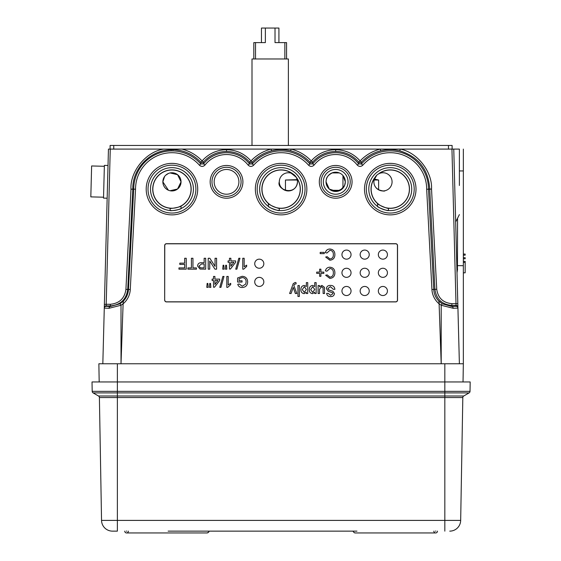 <?xml version="1.0" encoding="UTF-8"?>
<svg xmlns="http://www.w3.org/2000/svg" width="561" height="561" viewBox="0 0 561 561"><rect width="100%" height="100%" fill="white"/><g stroke="black" fill="none" stroke-linecap="round" stroke-linejoin="round"><path stroke-width="0.84" d="M364.503 189.12A25.757 25.757 0 0 1 390.26 163.37A25.757 25.757 0 0 1 416.01 189.12A25.757 25.757 0 0 1 390.26 214.877A25.757 25.757 0 0 1 364.503 189.12M414.193 189.12A23.934 23.934 0 0 0 390.26 165.186A23.934 23.934 0 0 0 366.319 189.12A23.934 23.934 0 0 0 390.26 213.054A23.934 23.934 0 0 0 414.193 189.12M255.353 189.12A25.757 25.757 0 0 1 281.103 163.37A25.757 25.757 0 0 1 306.86 189.12A25.757 25.757 0 0 1 281.103 214.877A25.757 25.757 0 0 1 255.353 189.12M305.044 189.12A23.934 23.934 0 0 0 281.103 165.186A23.934 23.934 0 0 0 257.169 189.12A23.934 23.934 0 0 0 281.103 213.054A23.934 23.934 0 0 0 305.044 189.12M146.197 189.12A25.757 25.757 0 0 1 171.954 163.37A25.757 25.757 0 0 1 197.71 189.12A25.757 25.757 0 0 1 171.954 214.877A25.757 25.757 0 0 1 146.197 189.12M195.887 189.12A23.934 23.934 0 0 0 171.954 165.186A23.934 23.934 0 0 0 148.02 189.12A23.934 23.934 0 0 0 171.954 213.054A23.934 23.934 0 0 0 195.887 189.12M319.307 181.848A16.374 16.374 0 0 1 335.681 165.474A16.374 16.374 0 0 1 352.056 181.848A16.374 16.374 0 0 1 335.681 198.215A16.374 16.374 0 0 1 319.307 181.848M350.232 181.848A14.551 14.551 0 0 0 335.681 167.29A14.551 14.551 0 0 0 321.13 181.848A14.551 14.551 0 0 0 335.681 196.399A14.551 14.551 0 0 0 350.232 181.848M210.158 181.848A16.374 16.374 0 0 1 226.532 165.474A16.374 16.374 0 0 1 242.906 181.848A16.374 16.374 0 0 1 226.532 198.215A16.374 16.374 0 0 1 210.158 181.848M241.083 181.848A14.551 14.551 0 0 0 226.532 167.29A14.551 14.551 0 0 0 211.974 181.848A14.551 14.551 0 0 0 226.532 196.399A14.551 14.551 0 0 0 241.083 181.848M302.575 189.12A21.465 21.465 0 0 0 281.103 167.655A21.465 21.465 0 0 0 259.638 189.12A21.465 21.465 0 0 0 281.103 210.585A21.465 21.465 0 0 0 302.575 189.12M193.419 189.12A21.465 21.465 0 0 0 171.954 167.655A21.465 21.465 0 0 0 150.488 189.12A21.465 21.465 0 0 0 171.954 210.585A21.465 21.465 0 0 0 193.419 189.12M411.725 189.12A21.465 21.465 0 0 0 390.26 167.655A21.465 21.465 0 0 0 368.794 189.12A21.465 21.465 0 0 0 390.26 210.585A21.465 21.465 0 0 0 411.725 189.12M377.525 203.531C377.23 204.499 388.31 209.134 388.436 208.264A19.235 19.235 0 0 0 398.661 171.82A19.235 19.235 0 0 0 378.366 174.008A9.095 9.095 0 0 0 375.141 177.234A19.235 19.235 0 0 0 377.525 203.531L377.525 206.406C377.209 207.297 388.401 211.392 388.436 210.508L388.436 208.264M279.294 181.484L279.287 181.848A9.095 9.095 0 0 1 292.281 173.63L292.996 174.008A19.235 19.235 0 0 0 261.875 189.12A19.235 19.235 0 0 0 268.368 203.531C268.081 204.499 279.154 209.134 279.287 208.264A19.235 19.235 0 0 0 296.222 177.234L291.65 173.356M268.368 203.531L268.368 206.406C268.053 207.297 279.252 211.392 279.287 210.508L279.287 208.264M170.137 208.264C169.948 209.071 181.427 206.813 181.049 206.069A19.235 19.235 0 0 0 171.954 169.892A19.235 19.235 0 0 0 152.725 189.12A19.235 19.235 0 0 0 170.137 208.264L170.137 210.508C169.913 211.336 181.42 209.337 181.049 208.566L181.049 206.069M329.307 189.078L326.039 181.848L326.214 180.025C326.369 177.262 328.501 174.822 332.603 172.711C328.522 174.801 326.39 177.234 326.214 180.025L326.039 181.848A9.642 9.642 0 0 1 335.681 172.206A9.642 9.642 0 0 1 345.324 181.848L342.96 175.523L342.96 188.173M254.729 263.712A4.551 4.551 0 0 0 259.273 268.256A4.551 4.551 0 0 0 263.824 263.712A4.551 4.551 0 0 0 259.273 259.161A4.551 4.551 0 0 0 254.729 263.712M254.729 281.903A4.551 4.551 0 0 0 259.273 286.447A4.551 4.551 0 0 0 263.824 281.903A4.551 4.551 0 0 0 259.273 277.351A4.551 4.551 0 0 0 254.729 281.903M341.951 254.61A4.551 4.551 0 0 0 346.502 259.161A4.551 4.551 0 0 0 351.053 254.61A4.551 4.551 0 0 0 346.502 250.066A4.551 4.551 0 0 0 341.951 254.61M360.148 254.61A4.551 4.551 0 0 0 364.692 259.161A4.551 4.551 0 0 0 369.243 254.61A4.551 4.551 0 0 0 364.692 250.066A4.551 4.551 0 0 0 360.148 254.61M378.338 254.61A4.551 4.551 0 0 0 382.883 259.161A4.551 4.551 0 0 0 387.434 254.61A4.551 4.551 0 0 0 382.883 250.066A4.551 4.551 0 0 0 378.338 254.61M341.951 272.807A4.551 4.551 0 0 0 346.502 277.351A4.551 4.551 0 0 0 351.053 272.807A4.551 4.551 0 0 0 346.502 268.256A4.551 4.551 0 0 0 341.951 272.807M360.148 272.807A4.551 4.551 0 0 0 364.692 277.351A4.551 4.551 0 0 0 369.243 272.807A4.551 4.551 0 0 0 364.692 268.256A4.551 4.551 0 0 0 360.148 272.807M378.338 272.807A4.551 4.551 0 0 0 382.883 277.351A4.551 4.551 0 0 0 387.434 272.807A4.551 4.551 0 0 0 382.883 268.256A4.551 4.551 0 0 0 378.338 272.807M341.951 290.998A4.551 4.551 0 0 0 346.502 295.542A4.551 4.551 0 0 0 351.053 290.998A4.551 4.551 0 0 0 346.502 286.447A4.551 4.551 0 0 0 341.951 290.998M360.148 290.998A4.551 4.551 0 0 0 364.692 295.542A4.551 4.551 0 0 0 369.243 290.998A4.551 4.551 0 0 0 364.692 286.447A4.551 4.551 0 0 0 360.148 290.998M378.338 290.998A4.551 4.551 0 0 0 382.883 295.542A4.551 4.551 0 0 0 387.434 290.998A4.551 4.551 0 0 0 382.883 286.447A4.551 4.551 0 0 0 378.338 290.998M292.281 173.63A19.102 19.102 0 0 0 262.001 189.12A19.102 19.102 0 0 0 281.103 208.229A19.102 19.102 0 0 0 296.601 177.942A9.095 9.095 0 0 0 296.222 177.234L297.204 179.632L285.465 180.025L297.295 180.025L297.477 181.848A9.095 9.095 0 0 0 296.601 177.942L297.295 180.025M285.465 180.025L285.465 190.46C281.236 188.461 279.175 185.586 279.287 181.848L279.469 180.025M344.615 185.467L340.247 190.34L330.976 190.263M375.141 177.234L374.762 177.942A9.095 9.095 0 0 0 373.885 181.848C373.956 191.364 385.884 191.617 384.797 190.754C384.594 191.322 382.532 191.013 378.626 189.828L378.626 180.025L374.32 179.071L376.768 175.2L374.068 180.025L378.626 180.025M374.762 177.942A19.102 19.102 0 0 0 390.26 208.229A19.102 19.102 0 0 0 398.962 172.115A19.102 19.102 0 0 0 379.082 173.63A9.095 9.095 0 0 0 378.366 174.008L379.082 173.63A9.095 9.095 0 0 1 392.076 181.848A9.095 9.095 0 0 1 382.981 190.943A9.095 9.095 0 0 1 373.885 181.848L374.068 180.025M296.222 177.234A9.095 9.095 0 0 0 292.996 174.008M291.096 173.167L296.229 177.241M348.051 181.848A12.37 12.37 0 0 0 335.681 169.471A12.37 12.37 0 0 0 323.311 181.848A12.37 12.37 0 0 0 335.681 194.218A12.37 12.37 0 0 0 348.051 181.848M238.902 181.848A12.37 12.37 0 0 0 226.532 169.471A12.37 12.37 0 0 0 214.162 181.848A12.37 12.37 0 0 0 226.532 194.218A12.37 12.37 0 0 0 238.902 181.848M170.221 172.914L173.16 172.83M172.76 172.788L171.968 172.746M339.321 172.914L332.042 172.914M170.074 172.942L177.585 174.702L181.049 181.848A9.095 9.095 0 0 0 171.954 172.746A9.095 9.095 0 0 0 162.858 181.848L164.59 176.505M165.712 175.228L168.44 173.454M290.654 150.818L291.096 149.1C298.943 151.112 305.661 155.06 311.236 160.937L312.617 162.073L312.715 163.91L309.917 163.987L309.91 162.136C304.56 156.498 298.143 152.725 290.654 150.818C284.322 149.247 277.954 149.247 271.559 150.818C264.07 152.725 257.653 156.498 252.303 162.136L252.296 163.987L249.491 163.91L249.589 162.073C243.439 155.173 235.753 151.631 226.532 151.463C217.324 151.631 209.639 155.166 203.468 162.073L203.566 163.91L200.761 163.987L200.761 162.136C193.201 154.31 184.015 150.152 173.216 149.661L171.954 149.899C150.923 149.408 132.291 168.139 132.803 189.05L130.986 189.239C129.879 171.47 146.119 151.568 163.749 149.1L453.765 149.1L459.389 363.766M335.681 151.463C326.474 151.631 318.788 155.166 312.617 162.073A1.816 1.816 178.7 0 1 309.91 162.136L311.236 160.937C317.757 153.644 325.906 149.899 335.681 149.696C345.464 149.899 353.605 153.644 360.127 160.937L358.745 162.073C352.589 155.173 344.903 151.631 335.681 151.463L335.681 149.696M110.258 149.1L106.197 304.279L104.381 304.42L108.448 149.1L181.939 149.1C189.793 151.112 196.511 155.06 202.086 160.937L203.468 162.073A1.816 1.816 -1.3 0 1 200.761 162.136L202.086 160.937C208.601 153.644 216.749 149.899 226.532 149.696C236.307 149.899 244.456 153.644 250.97 160.937L249.589 162.073A1.816 1.816 1.3 0 0 252.303 162.136L250.97 160.937C256.552 155.06 263.263 151.112 271.117 149.1L271.559 150.818M191.056 189.12A19.102 19.102 0 0 0 171.954 170.018A19.102 19.102 0 0 0 152.851 189.12A19.102 19.102 0 0 0 171.954 208.229A19.102 19.102 0 0 0 191.056 189.12M463.344 149.1L463.344 363.766L98.869 363.766L99.185 381.957M164.773 300.093A1.725 1.725 0 0 0 166.498 301.818L395.715 301.818A1.725 1.725 0 0 0 397.44 300.093L397.44 245.515A1.725 1.725 0 0 0 395.715 243.797L166.498 243.797A1.725 1.725 0 0 0 164.773 245.515L164.675 300.093A1.816 1.816 0 0 0 166.498 301.909L395.715 301.909A1.816 1.816 0 0 0 397.532 300.093L397.532 245.515A1.816 1.816 0 0 0 395.715 243.698L166.498 243.698A1.816 1.816 0 0 0 164.675 245.515L164.675 300.093M168.426 190.228L162.858 181.848A9.095 9.095 0 0 0 171.954 190.943A9.095 9.095 0 0 0 181.049 181.848L177.564 189.008L170.039 190.74M459.389 185.481L459.389 149.1L453.765 149.1M110.328 304.279L110.328 305.906C120.517 304.988 126.323 299.476 127.733 289.364L128.462 289.399L133.714 189.169L132.803 189.141L127.733 289.364L125.916 289.455C124.584 298.459 119.388 303.403 110.328 304.279L106.197 304.279L106.099 306.327L110.328 306.509L120.04 303.76L121.015 305.254L109.023 308.277L104.283 308.094L102.824 363.766M106.099 306.327A1.816 1.816 -178.5 0 0 104.283 308.094L104.29 307.68A1.816 1.816 1.5 0 1 106.113 305.906L110.328 305.906L110.328 306.509A1.816 1.304 91 0 0 109.023 308.277M104.381 304.42L104.29 307.68M399.804 150.818C393.471 149.247 387.111 149.247 380.709 150.818C373.226 152.718 366.81 156.491 361.452 162.136L361.445 163.987A38.232 38.232 0 0 1 428.492 189.078L429.719 189.043C428.45 169.457 418.478 156.715 399.804 150.818L400.245 149.1C417.321 152.34 432.496 171.736 431.535 189.085L436.738 289.294C438.043 298.024 443.092 302.814 451.886 303.669L455.995 303.669L456.086 305.436L451.886 305.436C441.97 304.546 436.318 299.181 434.922 289.336L433.744 289.399A18.162 18.162 0 0 0 438.555 300.787L442.166 303.76L451.886 306.509L456.114 306.327L456.086 305.436A1.816 1.816 -1.5 0 1 457.909 307.211M125.916 289.455L130.986 189.239L132.803 189.141A1.816 1.816 -88.4 0 0 132.803 189.05L135.531 189.26L130.278 289.497A19.979 19.979 0 0 1 123.111 303.803L121.015 363.766L121.015 305.254L123.111 303.803L123.175 301.944L123.111 303.718M456.114 306.327A1.816 1.816 -1.5 0 1 457.93 308.094L453.183 308.277L441.198 305.254L441.198 363.766L439.102 303.803A19.979 19.979 0 0 1 431.928 289.497L426.676 189.26L428.492 189.169L433.744 289.399L431.928 289.497M436.738 289.294L434.922 289.336L429.719 189.134L426.676 189.26M135.531 189.26L133.721 189.078A38.232 38.232 0 0 1 200.761 163.987L199.393 165.179C201.315 166.876 203.18 166.82 205.003 165.025L203.566 163.91A29.137 29.137 0 0 1 249.491 163.91L248.06 165.025C249.883 166.82 251.756 166.876 253.67 165.179L252.296 163.987A38.232 38.232 0 0 1 309.917 163.987L308.543 165.179C310.464 166.876 312.33 166.82 314.153 165.025L312.715 163.91A29.137 29.137 0 0 1 358.647 163.91L357.21 165.025C359.033 166.82 360.905 166.876 362.82 165.179L361.445 163.987L358.647 163.91L358.745 162.073A1.816 1.816 -178.7 0 0 361.452 162.136L360.127 160.937C365.702 155.06 372.42 151.112 380.267 149.1L380.709 150.818M457.566 218.208L457.453 269.855M463.344 170.93L459.389 170.93M463.344 363.766L463.028 381.957M439.102 303.718L439.039 301.944L439.102 303.718L441.198 305.254L442.166 303.76M457.005 272.765L457.566 269.126M457.566 265.612L463.344 265.711M120.04 303.76L123.658 300.745L123.175 301.986M279.287 181.848A9.095 9.095 0 0 0 288.382 190.943A9.095 9.095 0 0 0 297.477 181.848C296.068 196.595 276.271 189.814 279.287 181.848M123.658 300.745L123.175 301.944M171.954 149.899L171.954 149.1L173.412 149.927M171.954 149.1L173.216 149.661M438.555 300.787L439.039 301.986M438.555 300.745L439.039 301.944M451.886 303.669L451.886 306.509A1.816 1.304 89 0 1 453.183 308.277M451.949 149.1L455.995 303.669L457.811 303.669M332.042 190.775L339.321 190.775M173.412 190.824L170.221 190.775M344.622 185.453L345.324 181.848A9.642 9.642 0 0 1 335.681 191.483A9.642 9.642 0 0 1 326.039 181.848L329.307 189.078L336.838 191.42L342.68 188.482L344.777 185.046M330.317 285.402C333.031 285.374 334.552 286.678 334.889 289.315L333.346 289.315L330.38 286.657L327.89 288.564L329.055 290.037L332.855 291.243L334.468 293.606C334.111 295.64 332.848 296.636 330.674 296.594C328.36 296.643 327.007 295.57 326.628 293.375L328.171 293.375L330.618 295.331L332.925 293.705L332.533 292.744L328.241 291.278L326.348 288.635C326.719 286.482 328.038 285.402 330.317 285.402M318.094 285.542L319.497 285.542L319.497 286.839L321.916 285.402L324.454 287.344L324.531 293.515L323.129 293.515L323.052 287.779L321.544 286.657L319.497 289.329L319.497 293.515L318.094 293.515L318.094 285.542M314.735 282.604L316.138 282.604L316.138 293.515L314.735 293.515L314.735 292.253L312.519 293.655C310.317 293.291 309.237 291.937 309.279 289.588C309.265 287.176 310.401 285.78 312.68 285.402L314.735 286.538L314.735 282.604M314.735 289.462L312.729 286.657L310.675 289.567L312.673 292.393L314.735 289.462M306.341 282.604L307.737 282.604L307.737 293.515L306.341 293.515L306.341 292.253L304.125 293.655C301.916 293.291 300.836 291.937 300.878 289.588C300.864 287.176 302 285.78 304.286 285.402L306.341 286.538L306.341 282.604M306.341 289.462L304.335 286.657L302.281 289.567L304.279 292.393L306.341 289.462M297.94 285.542L299.343 285.542L299.343 296.453L297.94 296.453L297.94 285.542M295.128 282.464L295.984 282.618L296.124 283.838L294.371 284.287L293.887 285.605L296.825 293.515L295.345 293.515L293.235 287.386L291.089 293.515L289.609 293.515L293.221 283.663L295.128 282.464M329.973 268.467L326.909 271.201L325.373 270.844C325.976 268.53 327.456 267.317 329.826 267.204C333.178 267.499 334.868 269.392 334.889 272.884C334.812 276.236 333.136 278.081 329.854 278.403L325.653 275.227L327.189 274.897L329.931 277.141C332.287 276.818 333.43 275.402 333.346 272.891C333.479 270.339 332.357 268.859 329.973 268.467M319.63 269.168L320.892 269.168L320.892 272.106L323.83 272.106L323.83 273.361L320.892 273.361L320.892 276.307L319.63 276.307L319.63 273.361L316.692 273.361L316.692 272.106L319.63 272.106L319.63 269.168M329.973 250.276L326.909 253.011L325.373 252.646C325.976 250.339 327.456 249.126 329.826 249.014C333.178 249.308 334.868 251.202 334.889 254.694C334.812 258.046 333.136 259.89 329.854 260.213L325.653 257.036L327.189 256.707L329.931 258.951C332.287 258.628 333.43 257.211 333.346 254.701C333.479 252.148 332.357 250.669 329.973 250.276M320.191 252.373L324.251 252.373L324.251 253.635L320.191 253.635L320.191 252.373M242.766 269.168L242.766 258.249L244.161 258.249L244.161 266.755L246.679 265.15L246.679 266.44L243.663 269.168L242.766 269.168M238.811 258.249L239.961 258.249L236.882 269.168L235.725 269.168L238.811 258.249M229.47 258.249L230.866 258.249L230.866 260.907L235.627 260.907L235.627 262.31L230.445 269.028L229.47 269.028L229.47 262.31L228.068 262.31L228.068 260.907L229.47 260.907L229.47 258.249M233.895 262.31L230.866 262.31L230.866 266.244L233.895 262.31M225.718 265.248L226.469 265.248L226.812 269.168L225.41 269.168L225.718 265.248M223.082 265.248L223.818 265.248L224.148 269.168L222.752 269.168L223.082 265.248M215.052 258.249L216.595 258.249L216.595 269.168L214.968 269.168L209.737 261.019L209.737 269.168L208.201 269.168L208.201 258.249L209.828 258.249L215.052 266.398L215.052 258.249M204.141 258.249L205.677 258.249L205.677 269.168L200.053 269.063L197.563 266.026C197.788 263.726 199.085 262.632 201.462 262.73L204.141 262.73L204.141 258.249M204.141 263.986L201.504 263.986L199.099 265.984L200.277 267.807L204.141 267.906L204.141 263.986M191.406 258.249L192.942 258.249L192.942 267.906L196.441 267.906L196.441 269.168L187.907 269.168L187.907 267.906L191.406 267.906L191.406 258.249M184.688 258.249L186.231 258.249L186.231 269.168L178.952 269.168L178.952 267.906L184.688 267.906L184.688 264.406L179.793 264.406L179.793 263.151L184.688 263.151L184.688 258.249M239.126 280.781L242.064 280.781L242.064 282.043L237.584 282.043L237.584 278.004L242.093 276.307C245.599 276.503 247.45 278.354 247.66 281.846C247.513 285.388 245.704 287.267 242.219 287.498C239.898 287.534 238.411 286.461 237.766 284.28L239.175 283.929L242.247 286.236L245.711 284.083L246.118 281.903C246.125 279.245 244.827 277.8 242.226 277.562L239.126 278.712L239.126 280.781M226.812 287.358L226.812 276.44L228.208 276.44L228.208 284.946L230.725 283.34L230.725 284.63L227.71 287.358L226.812 287.358M222.857 276.44L224.014 276.44L220.929 287.358L219.779 287.358L222.857 276.44M213.517 276.44L214.912 276.44L214.912 279.105L219.674 279.105L219.674 280.5L214.498 287.218L213.517 287.218L213.517 280.5L212.114 280.5L212.114 279.105L213.517 279.105L213.517 276.44M217.949 280.5L214.912 280.5L214.912 284.434L217.949 280.5M209.765 283.438L210.515 283.438L210.859 287.358L209.456 287.358L209.765 283.438M207.128 283.438L207.865 283.438L208.201 287.358L206.799 287.358L207.128 283.438M463.344 262.436L465.16 262.436L465.16 261.342L463.344 261.342M465.16 262.436L465.16 272.807L463.344 272.807M463.344 258.796L465.16 258.796L465.16 257.702L463.344 257.702M463.344 255.157L465.16 255.157L465.16 254.07L463.344 254.07M356.964 531.134L168.132 531.134M126.302 531.134L126.793 531.134M435.42 531.134L435.911 531.134M449.761 531.134L450.476 531.106L449.761 531.134A10.918 10.918 0 0 0 460.672 520.405L462.818 397.539L99.395 397.539A1.816 1.816 0 0 0 98.484 395.996L93.098 392.889A1.816 1.816 0 0 1 92.193 391.347L92.025 381.957L470.181 381.957L470.02 391.347A1.816 1.816 0 0 1 469.108 392.889L93.098 392.889A1.816 1.816 0 0 1 92.193 391.347L117.375 391.347L117.375 363.766M111.737 531.106L112.452 531.134L111.737 531.106M101.541 520.405A10.918 10.918 0 0 0 112.452 531.134A10.918 10.918 0 0 1 101.541 520.405L117.375 520.405L117.375 531.134L112.452 531.134A10.918 10.918 0 0 1 101.541 520.405L99.395 397.539M98.484 395.996L463.73 395.996L469.108 392.889M463.73 395.996A1.816 1.816 0 0 0 462.818 397.539M110.103 149.1L110.103 145.46L452.11 145.46L452.11 149.1M108.014 165.481L104.381 165.383L103.526 198.117L107.158 198.215M103.547 197.206L90.819 196.876L91.625 165.958L104.353 166.294M261.461 42.601L261.461 28.05L278.922 28.05L278.922 42.601M275.016 28.05L275.016 42.601L286.566 42.601L286.566 58.975M288.382 145.46L288.382 58.975L252.001 58.975L252.001 145.46M253.817 58.975L253.817 42.601L265.367 42.601L265.367 28.05M284.855 42.601L284.855 58.975M255.521 42.601L255.521 58.975M226.532 151.463L226.532 149.696M426.676 189.078A36.416 36.416 0 0 0 362.82 165.179M357.21 165.025A27.321 27.321 0 0 0 314.153 165.025M308.543 165.179A36.416 36.416 0 0 0 253.67 165.179M248.06 165.025A27.321 27.321 0 0 0 205.003 165.025M199.393 165.179A36.416 36.416 0 0 0 135.538 189.078M444.831 363.766L444.831 391.347L470.02 391.347M123.658 300.787A18.162 18.162 0 0 0 128.462 289.399L130.278 289.497M429.719 189.043A1.816 1.816 -91.6 0 0 429.719 189.134L431.535 189.085L429.719 189.043M444.831 531.134L444.831 391.347L117.375 391.347L117.375 520.405L460.672 520.405M437.454 531.134A1.816 1.802 -90 0 1 435.652 532.95A1.816 1.802 -90 0 1 433.856 531.134M353.416 531.134A1.816 1.802 90 0 0 355.218 532.95L435.652 532.95A1.816 1.816 0 0 0 437.475 531.134M208.797 531.134A1.816 1.802 90 0 1 206.995 532.95L208.538 532.284L209.323 531.134M206.995 532.95L126.555 532.95A1.816 1.802 90 0 1 124.752 531.134A1.816 1.816 0 0 0 126.555 532.95A1.816 1.802 90 0 0 128.357 531.134M93.098 392.889A1.816 1.816 0 0 1 92.193 391.347M113.743 145.46L113.743 149.1M448.47 149.1L448.47 145.46M459.389 214.59L455.672 221.981M355.218 532.95L354.138 532.641L352.904 531.134"/></g></svg>
